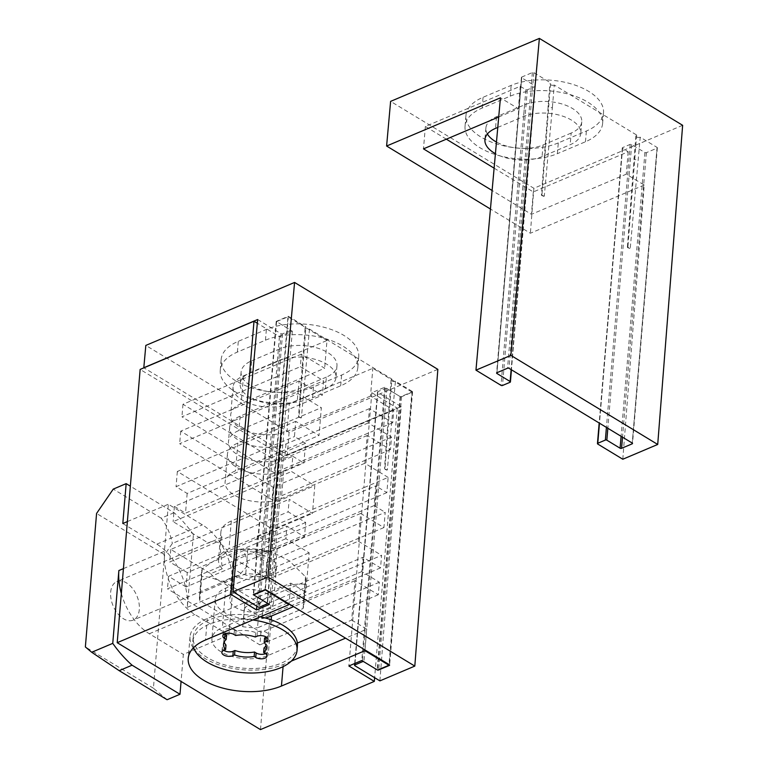 <?xml version="1.0" encoding="UTF-8"?>
<svg xmlns="http://www.w3.org/2000/svg" width="768" height="768" viewBox="0 0 768 768"><rect width="100%" height="100%" fill="white"/><g stroke="black" fill="none" stroke-linecap="round" stroke-linejoin="round"><path stroke-width="0.58" stroke-dasharray="3.84 2.88" d="M259.546 603.629C275.434 588.97 290.611 582.547 305.088 584.352A52.32 26.755 -175.2 0 0 305.798 580.982A52.32 26.755 -175.2 0 0 305.51 576.787L289.219 560.755L271.69 551.885L262.531 550.723A52.32 26.755 -175.2 0 0 247.776 549.59L239.078 549.331L225.523 553.123L202.243 568.867A52.32 26.755 -175.2 0 0 201.533 572.227A52.32 26.755 -175.2 0 0 201.811 576.422C216.845 576.902 231.178 585.59 244.8 602.496A52.32 26.755 -175.2 0 0 259.546 603.629L257.52 627.821L303.053 608.544A52.32 26.755 -175.2 0 0 303.763 605.174A52.32 26.755 -175.2 0 0 303.485 600.979L260.506 574.915A52.32 26.755 -175.2 0 0 245.75 573.782L200.208 593.059A52.32 26.755 -175.2 0 0 199.498 596.419A52.32 26.755 -175.2 0 0 199.786 600.614L242.765 626.688A52.32 26.755 -175.2 0 0 257.52 627.821M305.088 584.352L303.053 608.544M305.51 576.787L303.485 600.979M262.531 550.723L260.506 574.915M247.776 549.59L245.75 573.782M202.243 568.867L200.208 593.059M201.811 576.422L199.786 600.614M244.8 602.496L242.765 626.688M236.592 591.677A21.974 11.242 -175.2 0 0 229.738 598.963A21.974 11.242 -175.2 0 0 250.694 612A21.974 11.242 -175.2 0 0 273.533 602.64A21.974 11.242 -175.2 0 0 260.736 591.12A21.974 11.242 -175.2 0 0 236.592 591.677M239.578 556.138A21.974 11.242 -175.2 0 0 232.723 563.424A21.974 11.242 -175.2 0 0 253.68 576.461A21.974 11.242 -175.2 0 0 276.509 567.101A21.974 11.242 -175.2 0 0 263.722 555.581A21.974 11.242 -175.2 0 0 239.578 556.138M264.019 647.981L265.613 648.95A6.538 3.341 4.8 0 1 267.379 651.504A6.538 3.341 4.8 0 1 265.507 653.606M264.586 637.949A21.446 10.973 4.8 0 1 266.659 643.306A21.446 10.973 4.8 0 1 266.016 645.504M255.254 636.998L255.629 632.515L257.318 631.805A6.538 3.341 4.8 0 1 264.509 631.632A6.538 3.341 4.8 0 1 268.31 635.069A6.538 3.341 4.8 0 1 266.429 637.162M235.67 635.491L236.045 631.018A21.446 10.973 4.8 0 1 255.629 632.515M224.688 633.888A6.538 3.341 4.8 0 1 223.19 631.507A6.538 3.341 4.8 0 1 227.424 628.771A6.538 3.341 4.8 0 1 234.451 630.048L236.045 631.018M224.179 641.99A21.446 10.973 4.8 0 1 223.91 639.715A21.446 10.973 4.8 0 1 226.56 635.03M223.766 650.333A6.538 3.341 4.8 0 1 222.259 647.952A6.538 3.341 4.8 0 1 224.304 645.782L225.994 645.062M193.584 647.645A52.32 26.755 4.8 0 1 192.778 641.606A52.32 26.755 4.8 0 1 209.098 624.259A52.32 26.755 4.8 0 1 252.806 619.958M297.418 645.888A52.32 26.755 4.8 0 1 243.043 668.17A52.32 26.755 4.8 0 1 193.152 637.133A52.32 26.755 4.8 0 1 209.472 619.776A52.32 26.755 4.8 0 1 260.362 616.762M494.122 168.163L533.309 191.942L628.176 151.776L622.56 148.368A1.046 0.538 4.8 0 1 622.272 147.955A1.046 0.538 4.8 0 1 622.598 147.61L630.192 144.394A1.046 0.538 4.8 0 1 631.67 144.509L644.918 152.554A1.046 0.538 4.8 0 0 646.397 152.659L657.024 148.166A1.046 0.538 4.8 0 0 657.35 147.821A1.046 0.538 4.8 0 0 657.062 147.408L640.224 137.194L630.278 247.93A1.046 0.643 67.1 0 1 629.654 248.458L628.416 247.709A1.046 0.643 -112.9 0 1 627.936 246.509A1.709 0.874 -175.2 0 0 627.398 247.075A1.709 0.874 -175.2 0 0 628.406 247.968A1.709 0.874 -175.2 0 0 630.278 247.93M446.342 139.181L425.366 126.461L520.234 86.294L525.859 89.702A1.046 0.538 4.8 0 0 527.328 89.818L534.922 86.602A1.046 0.538 4.8 0 0 535.248 86.256A1.046 0.538 4.8 0 0 534.96 85.843L521.712 77.808A1.046 0.538 4.8 0 1 521.424 77.395A1.046 0.538 4.8 0 1 521.75 77.05L532.378 72.557A1.046 0.538 4.8 0 1 533.856 72.662L550.685 82.877L548.803 105.274A2.611 1.334 -175.2 0 0 547.987 106.147L547.987 106.147A2.611 1.334 -175.2 0 0 549.523 107.52A2.611 1.334 -175.2 0 0 552.384 107.453L544.32 195.782A1.046 0.643 -112.9 0 1 543.696 196.31L542.458 195.562A1.046 0.643 -112.9 0 1 541.978 194.362L548.803 105.274M640.224 137.194A2.611 1.334 4.8 0 1 637.354 137.261A2.611 1.334 4.8 0 1 635.827 135.888A2.611 1.334 4.8 0 1 636.643 135.024L554.266 85.046L552.384 107.453M636.643 135.024L627.936 246.509M497.779 127.411L523.603 116.477A34.003 17.395 4.8 0 1 560.986 115.613A34.003 17.395 4.8 0 1 580.771 133.45A34.003 17.395 4.8 0 1 570.163 144.72L542.083 156.614A34.003 17.395 4.8 0 1 495.418 153.677M554.266 85.046A2.611 1.334 4.8 0 1 551.395 85.114A2.611 1.334 4.8 0 1 549.869 83.741A2.611 1.334 4.8 0 1 550.685 82.877M622.8 459.235L644.208 185.04L626.294 174.173L531.427 214.339L492.106 190.483M498.72 117.005L518.352 108.691L500.438 97.824M644.208 185.04L530.371 233.242L490.445 209.021M628.176 151.776L626.294 174.173M520.234 86.294L518.352 108.691M487.373 133.987A34.003 17.395 4.8 0 1 485.894 127.997A34.003 17.395 4.8 0 1 496.502 116.717L524.582 104.832A34.003 17.395 4.8 0 1 561.955 103.968A34.003 17.395 4.8 0 1 581.75 121.795A34.003 17.395 4.8 0 1 571.142 133.075L570.163 144.72M682.637 125.309L533.875 188.285L390.614 101.376M533.875 188.285L530.371 233.242M558.288 142.906A54.931 28.099 4.8 0 1 497.914 144.307A54.931 28.099 4.8 0 1 465.946 115.498A54.931 28.099 4.8 0 1 483.082 97.277L511.162 85.392A54.931 28.099 4.8 0 1 571.536 83.99A54.931 28.099 4.8 0 1 603.504 112.8A54.931 28.099 4.8 0 1 586.378 131.021L558.288 142.906L557.386 153.658A54.931 28.099 4.8 0 1 497.011 155.059A54.931 28.099 4.8 0 1 465.043 126.25A54.931 28.099 4.8 0 1 482.17 108.029L510.259 96.144A54.931 28.099 4.8 0 1 570.634 94.742A54.931 28.099 4.8 0 1 602.602 123.552A54.931 28.099 4.8 0 1 585.466 141.763L557.386 153.658M571.142 133.075L543.062 144.97A34.003 17.395 4.8 0 1 496.464 142.061M542.458 195.562L543.696 196.31M533.309 191.942L531.427 214.339M425.366 126.461L423.485 148.858M628.416 247.709L629.654 248.458M257.654 319.536L281.069 333.744A1.046 0.538 4.8 0 0 282.547 333.859L290.131 330.643A1.046 0.538 4.8 0 0 290.458 330.298A1.046 0.538 4.8 0 0 290.179 329.885L276.211 321.418L288.355 316.272L305.904 326.918A2.611 1.334 -175.2 0 0 305.088 327.792A2.611 1.334 -175.2 0 0 306.614 329.165A2.611 1.334 -175.2 0 0 309.485 329.088L391.862 379.066L385.027 468.144A1.709 0.874 -175.2 0 0 384.499 468.72A1.709 0.874 -175.2 0 0 385.498 469.613A1.709 0.874 -175.2 0 0 387.37 469.565A1.046 0.643 -112.9 0 1 386.746 470.102L385.507 469.344A1.046 0.643 -112.9 0 1 385.027 468.144M379.901 680.88L401.194 406.608L377.77 392.41A1.046 0.538 4.8 0 1 377.491 391.997A1.046 0.538 4.8 0 1 377.818 391.651L385.402 388.435A1.046 0.538 4.8 0 1 386.88 388.55L400.128 396.586A1.046 0.538 4.8 0 0 401.606 396.701L412.234 392.208A1.046 0.538 4.8 0 0 412.56 391.862A1.046 0.538 4.8 0 0 412.272 391.45L395.443 381.235L387.37 469.565M288.355 316.272L265.402 589.536M309.485 329.088L301.411 417.427A1.046 0.643 -112.9 0 1 300.787 417.955L299.549 417.206A1.046 0.643 -112.9 0 1 299.069 416.006L305.904 326.918M395.443 381.235A2.611 1.334 4.8 0 1 392.573 381.302A2.611 1.334 4.8 0 1 391.046 379.939A2.611 1.334 4.8 0 1 391.862 379.066M401.194 406.608L287.347 454.81L143.942 367.824M278.813 360.518A34.003 17.395 4.8 0 1 316.195 359.654A34.003 17.395 4.8 0 1 335.981 377.491A34.003 17.395 4.8 0 1 325.382 388.762L297.302 400.656A34.003 17.395 4.8 0 1 259.92 401.52A34.003 17.395 4.8 0 1 240.134 383.683A34.003 17.395 4.8 0 1 250.733 372.413L278.813 360.518L279.792 348.874A34.003 17.395 4.8 0 1 317.174 348.01A34.003 17.395 4.8 0 1 336.96 365.837A34.003 17.395 4.8 0 1 326.362 377.117L325.382 388.762M437.846 369.35L289.094 432.326L145.824 345.418M289.094 432.326L287.347 454.81M313.507 386.947A54.931 28.099 4.8 0 1 253.123 388.349A54.931 28.099 4.8 0 1 221.155 359.539A54.931 28.099 4.8 0 1 238.291 341.318L266.371 329.434A54.931 28.099 4.8 0 1 326.746 328.032A54.931 28.099 4.8 0 1 358.723 356.842A54.931 28.099 4.8 0 1 341.587 375.062L313.507 386.947L312.605 397.699A54.931 28.099 4.8 0 1 252.221 399.101A54.931 28.099 4.8 0 1 220.253 370.291A54.931 28.099 4.8 0 1 237.389 352.07L265.469 340.186A54.931 28.099 4.8 0 1 325.843 338.784A54.931 28.099 4.8 0 1 357.821 367.594A54.931 28.099 4.8 0 1 340.685 385.805L312.605 397.699M326.362 377.117L298.272 389.011A34.003 17.395 4.8 0 1 260.899 389.875A34.003 17.395 4.8 0 1 241.104 372.038A34.003 17.395 4.8 0 1 251.712 360.758L250.733 372.413M279.792 348.874L251.712 360.758M276.211 321.418L253.258 594.682M299.549 417.206L300.787 417.955M385.507 469.344L386.746 470.102M330.509 629.03L351.696 620.064L355.008 580.646L378.288 594.768L379.334 582.221L361.786 571.574L362.995 557.242L380.544 567.888L381.6 555.35L263.194 605.472L223.238 581.232L234.787 576.346A33.485 17.126 4.8 0 0 274.829 576.566L358.31 541.219L360.643 513.446L383.923 527.568L385.21 512.342L266.813 562.464L255.706 555.734L374.102 505.603L375.763 485.894L386.861 492.634L388.138 477.398L363.85 487.68L362.573 502.915L268.464 542.755L257.357 536.016L375.763 485.894M351.696 620.064L366.739 629.194L345.552 638.16M364.992 649.949L366.739 629.194M260.467 729.6L283.411 456.336L397.258 408.134L371.827 392.707L384.73 387.245L400.493 396.806L411.878 391.987L388.992 664.512M411.878 391.987L372.835 368.304L289.354 403.651L287.021 431.424A33.485 17.126 4.8 0 1 250.214 432.278A33.485 17.126 4.8 0 1 230.726 414.72A33.485 17.126 4.8 0 1 241.171 403.613L324.662 368.266L301.373 354.144L300.326 366.691L323.606 380.813L322.397 395.146L299.117 381.024L298.07 393.571L321.35 407.693L319.018 435.466L295.738 421.344L294.451 436.57L305.558 443.309L303.907 463.018L185.51 513.149L174.403 506.41L292.8 456.288L291.523 471.514L314.803 485.635L312.47 513.418L289.19 499.286L288.134 511.834L305.683 522.48L304.483 536.813L286.934 526.166L285.878 538.714L309.158 552.835L305.846 592.253L222.365 627.6A33.485 17.126 4.8 0 0 211.92 638.707A33.485 17.126 4.8 0 0 231.408 656.266A33.485 17.126 4.8 0 0 268.205 655.411L297.37 643.066M388.138 477.398L364.858 463.277L367.19 435.504L390.47 449.626L391.526 437.078L368.246 422.957L369.446 408.624L392.726 422.746L393.782 410.198L370.502 396.077L372.835 368.304M374.102 505.603L385.21 512.342M358.31 541.219L381.6 555.35M292.8 456.288L303.907 463.018M289.354 403.651A33.485 17.126 -175.2 0 1 252.547 404.506A33.485 17.126 -175.2 0 1 233.059 386.947A33.485 17.126 -175.2 0 1 243.504 375.84L326.986 340.493L324.662 368.266M326.986 340.493L287.952 316.81L276.566 321.629L292.33 331.19L279.427 336.653L257.318 323.242M265.037 589.699L287.952 316.81M193.277 647.971A55.459 28.368 4.8 0 1 190.022 636.864A55.459 28.368 4.8 0 1 207.322 618.48L290.803 583.133L289.066 603.888M290.803 583.133L305.846 592.253M361.786 571.574L243.389 621.706L260.938 632.352L259.891 644.899L167.482 588.835L274.493 543.533L269.376 604.454M379.334 582.221L260.938 632.352M305.683 522.48L187.286 572.602L186.086 586.944L304.483 536.813M186.086 586.944L168.538 576.298L286.934 526.166M380.544 567.888L262.147 618.019L244.598 607.373L362.995 557.242M187.286 572.602L169.738 561.955L288.134 511.834M360.643 513.446L277.162 548.794A33.485 17.126 4.8 0 1 243.754 550.541L248.381 564.73L239.222 575.213L234.787 576.346M220.877 532.09L218.544 559.862A33.485 17.126 4.8 0 0 222.298 568.771L219.965 545.894L221.981 537.331A33.485 17.126 4.8 0 1 220.877 532.09A33.485 17.126 4.8 0 1 231.312 520.982L314.803 485.635M218.544 559.862A33.485 17.126 4.8 0 1 228.989 548.755L312.47 513.418M222.298 568.771L210.749 573.658L170.794 549.418L289.19 499.286M383.923 527.568L265.526 577.699L230.218 556.272A20.928 12.893 67.1 0 0 210.192 542.045A20.928 12.893 67.1 0 0 208.435 543.062L173.126 521.645L291.523 471.514M243.754 550.541L230.218 556.272M221.981 537.331L208.435 543.062M386.861 492.634L362.573 502.915L348.883 665.971M305.558 443.309L187.162 493.44L176.054 486.701L294.451 436.57M279.427 336.653L276.038 376.973L288.941 371.51L274.493 543.533L285.878 538.714M392.726 422.746L274.33 472.867L181.93 416.813L276.038 376.973L274.829 391.306L299.117 381.024M384.73 387.245L382.397 415.018L369.494 420.48L363.85 487.68L269.741 527.53L268.464 542.755M393.782 410.198L382.397 415.018L380.141 441.898L273.13 487.21L180.72 431.155L274.829 391.306L273.782 403.853L298.07 393.571M369.446 408.624L285.965 443.971A33.485 17.126 4.8 0 1 249.158 444.826A33.485 17.126 4.8 0 1 229.68 427.258A33.485 17.126 4.8 0 1 240.115 416.16L323.606 380.813M368.246 422.957L284.765 458.304A33.485 17.126 4.8 0 1 247.958 459.158A33.485 17.126 4.8 0 1 228.47 441.6A33.485 17.126 4.8 0 1 238.915 430.493L322.397 395.146M390.47 449.626L272.074 499.747L179.674 443.693L273.782 403.853L271.45 431.626L295.738 421.344M391.526 437.078L380.141 441.898L366.902 599.587L259.891 644.899M367.19 435.504L283.709 470.851A33.485 17.126 4.8 0 1 246.902 471.696A33.485 17.126 4.8 0 1 227.424 454.138A33.485 17.126 4.8 0 1 237.859 443.04L321.35 407.693M364.858 463.277L281.376 498.624A33.485 17.126 4.8 0 1 244.57 499.478A33.485 17.126 4.8 0 1 225.091 481.91A33.485 17.126 4.8 0 1 235.526 470.813L319.018 435.466M269.741 527.53L177.341 471.466L271.45 431.626L256.79 606.202M378.288 594.768L366.902 599.587L361.786 660.509M355.008 580.646L293.597 606.643M265.334 617.981A33.485 17.126 4.8 0 1 231.302 615.706A33.485 17.126 4.8 0 1 215.232 599.28A33.485 17.126 4.8 0 1 225.677 588.182L309.158 552.835M283.411 456.336L140.15 369.427M291.322 661.123L283.248 664.541A55.459 28.368 4.8 0 1 194.285 649.363M397.258 408.134L374.621 677.683M167.088 699.725L153.418 688.234L164.63 554.736L172.358 543.446L193.411 534.538A99.398 61.238 67.1 0 0 174.077 512.707L130.349 486.182M122.813 523.517L156.845 544.157A49.699 30.624 67.1 0 1 187.296 607.354L193.411 534.538M228.883 635.107L232.829 588.077A49.699 30.624 67.1 0 0 202.378 524.87L168.355 504.23L164.4 551.27A49.699 30.624 67.1 0 0 194.851 614.467L228.883 635.107L183.341 654.394L181.075 681.437M127.373 521.587L168.355 504.23M174.077 512.707L161.174 518.17C166.55 525.034 170.285 533.462 172.358 543.446M161.174 518.17L113.261 489.101M121.334 593.53A49.699 30.624 67.1 0 0 149.318 633.754L183.341 654.394M164.63 554.736L96.576 513.446M110.669 592.147A20.928 12.893 -112.9 0 1 116.842 581.568A20.928 12.893 -112.9 0 1 136.867 595.814A20.928 12.893 -112.9 0 1 133.152 620.112A20.928 12.893 -112.9 0 1 117.629 613.478A20.928 12.893 -112.9 0 1 110.669 592.147M153.418 688.234L85.363 646.944M276.566 321.629L253.651 594.518M292.33 331.19L288.941 371.51L300.326 366.691M371.827 392.707L369.494 420.48L275.386 460.33L182.976 404.275L301.373 354.144M400.493 396.806L377.549 670.07M370.502 396.077L287.021 431.424M244.598 607.373L243.389 621.706M263.194 605.472L262.147 618.019M210.749 573.658A20.928 12.893 67.1 0 0 223.238 581.232M170.794 549.418L169.738 561.955M168.538 576.298L167.482 588.835M266.813 562.464L265.526 577.699M257.357 536.016L255.706 555.734M177.341 471.466L176.054 486.701M187.162 493.44L185.51 513.149M174.403 506.41L173.126 521.645M273.13 487.21L272.074 499.747M180.72 431.155L179.674 443.693M275.386 460.33L274.33 472.867M182.976 404.275L181.93 416.813M265.238 653.434L265.613 648.95M256.944 636.278L257.318 631.805M234.077 634.531L234.451 630.048M223.93 650.256L224.304 645.782M657.062 147.408L632.237 443.069L657.024 148.166M533.856 72.662L509.03 368.333M622.56 148.368L597.734 444.029M525.859 89.702L501.024 385.363M524.582 104.832L523.603 116.477M585.466 141.763L586.378 131.021M482.17 108.029L483.082 97.277M510.259 96.144L511.162 85.392M543.062 144.97L542.083 156.614M496.502 116.717L495.523 128.371M646.397 152.659L622.502 437.165M644.918 152.554L621.091 436.31M631.67 144.509L607.843 428.275M630.192 144.394L606.422 427.411M622.598 147.61L599.462 423.187M527.328 89.818L502.502 385.478M534.922 86.602L510.096 382.262M534.96 85.843L511.133 369.61M521.712 77.808L496.944 372.71L521.75 77.05M532.378 72.557L507.552 368.218M541.978 194.362A1.709 0.874 -175.2 0 0 541.44 194.928A1.709 0.874 -175.2 0 0 542.438 195.83A1.709 0.874 -175.2 0 0 544.32 195.782M634.762 157.421A2.611 1.334 -175.2 0 0 633.955 158.285A2.611 1.334 -175.2 0 0 633.946 158.294A2.611 1.334 -175.2 0 0 635.482 159.667A2.611 1.334 -175.2 0 0 638.352 159.59M412.272 391.45L389.328 664.714L412.234 392.208M377.77 392.41L354.826 665.674M281.069 333.744L258.125 607.008M340.685 385.805L341.587 375.062M237.389 352.07L238.291 341.318M265.469 340.186L266.371 329.434M298.272 389.011L297.302 400.656M401.606 396.701L378.691 669.59M400.128 396.586L377.184 669.859M386.88 388.55L363.936 661.814M385.402 388.435L362.525 660.96M377.818 391.651L354.998 663.389M282.547 333.859L259.594 607.123M290.131 330.643L267.187 603.907M290.179 329.885L267.226 603.149M299.069 416.006A1.709 0.874 -175.2 0 0 298.541 416.573A1.709 0.874 -175.2 0 0 299.539 417.466A1.709 0.874 -175.2 0 0 301.411 417.427M277.162 548.794L274.829 576.566M231.312 520.982L228.989 548.755M285.965 443.971L284.765 458.304M240.115 416.16L238.915 430.493M283.709 470.851L281.376 498.624M237.859 443.04L235.526 470.813M271.2 619.824L268.205 655.411M225.677 588.182L222.365 627.6M187.296 607.354L232.829 588.077M123.427 568.618L164.4 551.27M149.318 633.754L194.851 614.467M156.845 544.157L202.378 524.87M283.248 664.541L283.075 666.643M207.322 618.48L205.517 639.984M243.504 375.84L241.171 403.613M305.798 580.982L303.763 605.174M201.533 572.227L199.498 596.419M232.723 563.424L229.738 598.963M276.509 567.101L273.533 602.64M239.078 549.341C250.109 548.112 260.976 548.957 271.69 551.904M266.285 647.779L266.659 643.306M267.936 639.542L268.31 635.069M222.816 635.99L223.19 631.507M223.536 644.189L223.91 639.715M221.885 652.426L222.259 647.952M267.005 655.987L267.379 651.504M192.778 641.606L193.152 637.133M581.75 121.795L580.771 133.45M465.043 126.25L465.946 115.498M602.602 123.552L603.504 112.8M485.894 127.997L484.915 139.642M657.35 147.821L632.515 443.482M622.272 147.955L599.174 423.014M535.248 86.256L511.44 369.792M521.424 77.395L496.598 373.066M544.013 196.301L541.44 194.928L549.869 83.741M635.827 135.888L627.398 247.075L629.971 248.448M220.253 370.291L221.155 359.539M357.821 367.594L358.723 356.842M241.104 372.038L240.134 383.683M336.96 365.837L335.981 377.491M412.56 391.862L389.616 665.126M377.491 391.997L354.691 663.514M290.458 330.298L267.533 603.341M301.104 417.946L298.541 416.573L305.088 327.792M391.046 379.939L384.499 468.72L387.062 470.093M229.68 427.258L228.47 441.6M227.424 454.138L225.091 481.91M215.232 599.28L211.92 638.707M190.022 636.864L188.218 658.368M233.059 386.947L230.726 414.72M210.192 542.045L116.842 581.568M239.222 575.203L133.152 620.112"/><path stroke-width="1.15" d="M254.15 656.477A21.446 10.973 4.8 0 1 234.566 654.979L232.877 655.69A6.538 3.341 4.8 0 1 225.696 655.862A6.538 3.341 4.8 0 1 221.885 652.426A6.538 3.341 4.8 0 1 223.93 650.256L225.619 649.546A21.446 10.973 4.8 0 1 223.536 644.189A21.446 10.973 4.8 0 1 226.186 639.514L224.582 638.544A6.538 3.341 4.8 0 1 222.816 635.99A6.538 3.341 4.8 0 1 227.05 633.254A6.538 3.341 4.8 0 1 234.077 634.531L235.67 635.491A21.446 10.973 4.8 0 1 255.254 636.998L256.944 636.278A6.538 3.341 4.8 0 1 264.125 636.115A6.538 3.341 4.8 0 1 267.936 639.542A6.538 3.341 4.8 0 1 265.891 641.712L264.202 642.432A21.446 10.973 4.8 0 1 266.285 647.779A21.446 10.973 4.8 0 1 263.635 652.464L265.238 653.434A6.538 3.341 4.8 0 1 267.005 655.987A6.538 3.341 4.8 0 1 262.771 658.723A6.538 3.341 4.8 0 1 255.744 657.446L254.15 656.477L254.525 652.003A21.446 10.973 4.8 0 1 234.941 650.496L233.261 651.216A6.538 3.341 4.8 0 1 223.766 650.333M263.635 652.464L264.019 647.981A21.446 10.973 4.8 0 0 266.016 645.504M264.202 642.432L264.586 637.949L266.275 637.238A6.538 3.341 4.8 0 0 266.429 637.162M226.186 639.514L226.56 635.03L224.966 634.061A6.538 3.341 4.8 0 1 224.688 633.888M225.619 649.546L225.994 645.062A21.446 10.973 4.8 0 1 224.179 641.99M234.566 654.979L234.941 650.496M265.507 653.606A6.538 3.341 4.8 0 1 256.118 652.963L254.525 652.003M252.806 619.958A52.32 26.755 4.8 0 1 297.043 650.362A52.32 26.755 4.8 0 1 248.515 672.979A52.32 26.755 4.8 0 1 193.584 647.645M260.362 616.762A52.32 26.755 4.8 0 1 297.418 645.888L297.043 650.362M509.03 368.333L632.237 443.069A1.046 0.538 4.8 0 1 632.515 443.482A1.046 0.538 4.8 0 1 632.189 443.827L621.571 448.33A1.046 0.538 4.8 0 1 620.093 448.214L606.835 440.17A1.046 0.538 4.8 0 0 605.366 440.064L597.773 443.27A1.046 0.538 4.8 0 0 597.446 443.616A1.046 0.538 4.8 0 0 597.734 444.029L622.8 459.235L657.715 444.461L510.864 355.373L539.366 38.4L390.614 101.376L386.602 146.026L500.438 97.824L475.958 370.157L501.024 385.363A1.046 0.538 4.8 0 0 502.502 385.478L510.096 382.262A1.046 0.538 4.8 0 0 510.422 381.917A1.046 0.538 4.8 0 0 510.134 381.514L496.886 373.469A1.046 0.538 4.8 0 1 496.598 373.066A1.046 0.538 4.8 0 1 496.925 372.72L507.552 368.218A1.046 0.538 4.8 0 1 509.03 368.333M495.418 153.677A34.003 17.395 4.8 0 1 484.915 139.642A34.003 17.395 4.8 0 1 495.523 128.371L497.779 127.411M494.122 168.163L446.342 139.181M492.106 190.483L423.485 148.858L498.72 117.005M490.445 209.021L386.602 146.026M657.715 444.461L682.637 125.309L539.366 38.4M510.864 355.373L475.958 370.157M496.464 142.061A34.003 17.395 4.8 0 1 487.373 133.987M265.402 589.536L389.328 664.714A1.046 0.538 4.8 0 1 389.616 665.126A1.046 0.538 4.8 0 1 389.29 665.472L378.662 669.965A1.046 0.538 4.8 0 1 377.184 669.859L363.936 661.814A1.046 0.538 4.8 0 0 362.458 661.699L354.874 664.915A1.046 0.538 4.8 0 0 354.547 665.261A1.046 0.538 4.8 0 0 354.826 665.674L379.901 680.88L414.806 666.096L267.965 577.018L294.576 282.442L145.824 345.418L143.808 367.738L257.654 319.536L233.05 591.802L258.125 607.008A1.046 0.538 4.8 0 0 259.594 607.123L267.187 603.907A1.046 0.538 4.8 0 0 267.514 603.562A1.046 0.538 4.8 0 0 267.226 603.149L253.258 594.682L265.402 589.536M414.806 666.096L437.846 369.35L294.576 282.442M267.965 577.018L233.05 591.802M388.992 664.512L388.925 665.251L364.934 650.698L364.992 649.949M289.066 603.888L288.998 604.637L265.037 589.699M256.79 606.202L256.474 609.917L269.376 604.454L253.622 594.893L265.008 590.074M388.925 665.251L377.549 670.07L361.786 660.509L348.883 665.971L374.314 681.398L260.467 729.6L117.206 642.691L140.15 369.427L253.997 321.226L231.043 594.49L256.474 609.917M293.597 606.643L271.517 615.994A33.485 17.126 4.8 0 1 265.334 617.981M297.37 643.066L330.509 629.03M257.318 323.242L253.997 321.226M194.285 649.363A55.459 28.368 4.8 0 1 193.277 647.971M345.552 638.16L291.322 661.123M283.075 666.643L281.443 686.045L364.934 650.698M281.443 686.045A55.459 28.368 4.8 0 1 220.493 687.456A55.459 28.368 4.8 0 1 188.218 658.368A55.459 28.368 4.8 0 1 205.517 639.984L288.998 604.637M231.043 594.49L117.206 642.691M374.621 677.683L374.314 681.398M130.349 486.182L126.163 483.638L113.261 489.101L96.576 513.446L85.363 646.944L91.709 652.272L119.174 670.656L167.088 699.725L179.99 694.262L181.075 681.437M91.709 652.272L112.752 643.363A99.398 61.238 67.1 0 0 132.077 665.194L179.99 694.262M121.334 593.53A49.699 30.624 67.1 0 1 118.867 570.547L112.752 643.363M126.163 483.638L122.813 523.517L127.373 521.587M119.174 670.656L132.077 665.194M265.891 641.712L266.275 637.238M224.582 638.544L224.966 634.061M232.877 655.69L233.261 651.216M255.744 657.446L256.118 652.963M632.256 443.088L632.189 443.827M622.502 437.165L621.571 448.33M621.091 436.31L620.093 448.214M607.843 428.275L606.835 440.17M606.422 427.411L605.366 440.064M599.462 423.187L597.773 443.27M511.133 369.61L510.134 381.514M496.944 372.71L496.886 373.469M389.347 664.723L389.29 665.472M362.525 660.96L362.458 661.699M354.998 663.389L354.874 664.915M271.517 615.994L271.2 619.824M118.867 570.547L123.427 568.618M599.174 423.014L597.446 443.616M511.44 369.792L510.422 381.917M354.691 663.514L354.547 665.261"/></g></svg>
